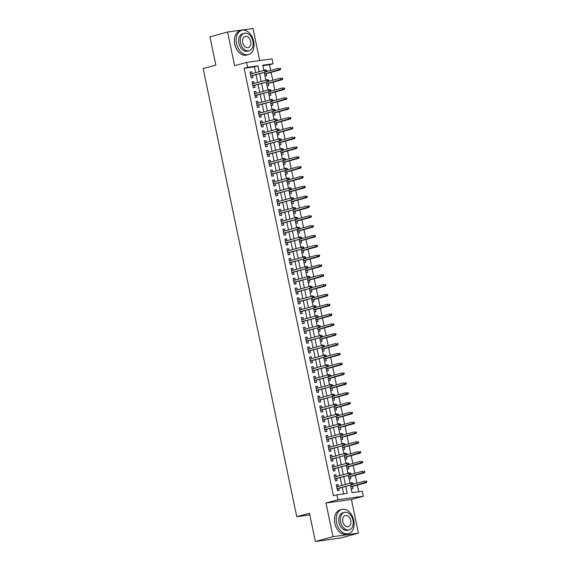 <?xml version="1.0" encoding="UTF-8"?>
<svg xmlns="http://www.w3.org/2000/svg" width="570" height="570" viewBox="0 0 570 570"><rect width="100%" height="100%" fill="white"/><g stroke="black" fill="none" stroke-linecap="round" stroke-linejoin="round"><path stroke-width="0.85" d="M350.472 485.12L352.053 492.715L362.363 491.29L363.389 496.199L337.96 499.726L336.934 494.81L347.244 493.385L345.791 486.402M351.398 499.484L325.969 503.011L333.001 536.669L315.367 541.5L340.789 537.98L358.43 533.149L351.398 499.484L363.389 496.199M259.706 60.577L253.002 28.5L227.572 32.02L234.605 65.678L246.603 62.394L272.033 58.874L273.059 63.79L262.749 65.215L263.839 70.431M270.707 70.409L269.532 64.752L273.059 63.79M358.744 491.789L357.34 485.099M356.941 483.168L355.288 475.273M354.889 473.342L353.236 465.441M352.837 463.517L351.184 455.615M350.778 453.692L349.132 445.79M348.726 443.859L347.08 435.957M346.674 434.034L345.021 426.132M344.622 424.208L342.969 416.307M342.57 414.376L340.917 406.481M340.518 404.55L338.865 396.649M338.459 394.725L336.813 386.823M336.407 384.893L334.761 376.998M334.355 375.067L332.709 367.166M332.303 365.242L330.65 357.34M330.251 355.409L328.598 347.515M328.199 345.584L326.546 337.682M326.147 335.759L324.494 327.857M324.088 325.926L322.442 318.031M322.036 316.101L320.39 308.199M319.984 306.275L318.331 298.374M317.932 296.45L316.279 288.548M315.88 286.617L314.227 278.716M313.828 276.792L312.175 268.89M311.776 266.967L310.123 259.065M309.717 257.134L308.071 249.24M307.665 247.309L306.019 239.407M305.613 237.483L303.96 229.582M303.561 227.651L301.908 219.756M301.509 217.826L299.856 209.924M299.457 208L297.804 200.099M297.397 198.168L295.752 190.273M295.346 188.342L293.7 180.441M293.293 178.517L291.641 170.615M291.242 168.691L289.589 160.79M289.19 158.859L287.536 150.957M287.137 149.034L285.485 141.132M285.086 139.208L283.433 131.307M283.026 129.376L281.381 121.474M280.974 119.55L279.329 111.649M278.922 109.725L277.269 101.823M276.87 99.892L275.217 91.998M274.818 90.067L273.165 82.165M272.766 80.242L271.113 72.34M333.001 536.669L358.43 533.149M315.367 541.5L309.46 513.242L296.763 516.726L203.141 68.585L215.838 65.108L209.938 36.851L227.572 32.02M338.345 486.402L337.953 484.529L336.236 484.764L337.469 490.663L339.186 490.428L338.751 488.333M336.293 476.577L335.901 474.703L334.184 474.938L335.416 480.838L337.134 480.596L336.692 478.501M334.241 466.745L333.849 464.871L332.132 465.113L333.365 471.005L335.082 470.77L334.64 468.675M332.189 456.919L331.797 455.045L330.08 455.28L331.305 461.18L333.03 460.945L332.588 458.85M330.13 447.094L329.745 445.22L328.021 445.455L329.253 451.355L330.971 451.112L330.536 449.018M328.078 437.268L327.686 435.387L325.969 435.63L327.201 441.522L328.918 441.287L328.484 439.192M326.026 427.436L325.634 425.562L323.917 425.804L325.149 431.697L326.867 431.462L326.432 429.367M323.974 417.611L323.582 415.737L321.865 415.972L323.097 421.871L324.815 421.629L324.38 419.534M321.922 407.785L321.53 405.911L319.813 406.146L321.045 412.039L322.762 411.804L322.321 409.709M319.87 397.953L319.478 396.079L317.761 396.321L318.993 402.213L320.711 401.978L320.269 399.884M317.818 388.127L317.426 386.253L315.702 386.489L316.934 392.388L318.659 392.146L318.217 390.051M315.759 378.302L315.367 376.428L313.65 376.663L314.882 382.563L316.599 382.32L316.165 380.226M313.707 368.469L313.315 366.596L311.598 366.838L312.83 372.73L314.547 372.495L314.113 370.4M311.655 358.644L311.263 356.77L309.546 357.005L310.778 362.905L312.495 362.67L312.061 360.575M309.603 348.819L309.211 346.945L307.494 347.18L308.726 353.079L310.443 352.837L310.002 350.742M307.551 338.986L307.159 337.112L305.442 337.355L306.674 343.247L308.391 343.012L307.95 340.917M305.499 329.161L305.107 327.287L303.39 327.522L304.615 333.421L306.339 333.186L305.898 331.092M303.447 319.335L303.055 317.462L301.331 317.697L302.563 323.596L304.28 323.354L303.846 321.259M301.387 309.503L300.996 307.629L299.279 307.871L300.511 313.764L302.228 313.529L301.794 311.434M299.336 299.678L298.944 297.804L297.227 298.039L298.459 303.938L300.176 303.703L299.742 301.608M297.284 289.852L296.892 287.978L295.174 288.213L296.407 294.113L298.124 293.871L297.69 291.776M295.232 280.027L294.84 278.146L293.123 278.388L294.355 284.28L296.072 284.045L295.631 281.951M293.18 270.194L292.788 268.32L291.07 268.563L292.303 274.455L294.02 274.22L293.579 272.125M291.127 260.369L290.736 258.495L289.011 258.73L290.244 264.63L291.968 264.387L291.526 262.293M289.068 250.543L288.677 248.67L286.959 248.905L288.192 254.804L289.909 254.562L289.474 252.467M287.016 240.711L286.625 238.837L284.907 239.079L286.14 244.972L287.857 244.737L287.423 242.642M284.964 230.886L284.572 229.012L282.855 229.247L284.088 235.146L285.805 234.904L285.37 232.816M282.912 221.06L282.52 219.186L280.803 219.421L282.036 225.321L283.753 225.079L283.311 222.984M280.86 211.228L280.469 209.354L278.751 209.596L279.984 215.489L281.701 215.253L281.259 213.159M278.808 201.402L278.416 199.529L276.699 199.764L277.925 205.663L279.649 205.428L279.207 203.333M276.756 191.577L276.365 189.703L274.64 189.938L275.873 195.838L277.59 195.595L277.155 193.501M274.697 181.745L274.305 179.871L272.588 180.113L273.821 186.005L275.538 185.77L275.103 183.675M272.645 171.919L272.253 170.045L270.536 170.28L271.769 176.18L273.486 175.945L273.051 173.85M270.593 162.094L270.201 160.22L268.484 160.455L269.717 166.355L271.434 166.112L270.999 164.017M268.541 152.268L268.149 150.387L266.432 150.63L267.665 156.522L269.382 156.287L268.94 154.192M266.489 142.436L266.097 140.562L264.38 140.804L265.613 146.697L267.33 146.462L266.888 144.367M264.437 132.611L264.045 130.737L262.321 130.972L263.554 136.871L265.278 136.629L264.836 134.534M262.378 122.785L261.986 120.904L260.269 121.146L261.502 127.039L263.219 126.804L262.784 124.709M260.326 112.953L259.934 111.079L258.217 111.321L259.45 117.213L261.167 116.978L260.732 114.884M258.274 103.127L257.882 101.253L256.165 101.489L257.398 107.388L259.115 107.146L258.68 105.051M256.222 93.302L255.83 91.428L254.113 91.663L255.346 97.563L257.063 97.32L256.621 95.226M254.17 83.469L253.778 81.596L252.061 81.838L253.294 87.73L255.011 87.495L254.569 85.4M263.81 70.317L265.513 70.082M265 75.995L266.703 75.76L266.261 73.665M265.869 80.149L267.565 79.907M267.052 85.828L268.755 85.593L268.32 83.498M267.921 89.975L269.617 89.739M269.104 95.653L270.807 95.418L270.372 93.323M269.973 99.8L271.676 99.565M271.156 105.478L272.859 105.243L272.424 103.149M272.025 109.632L273.728 109.39M273.215 115.311L274.911 115.076L274.476 112.981M274.077 119.458L275.78 119.223M275.267 125.136L276.97 124.901L276.528 122.807M276.129 129.283L277.832 129.048M277.319 134.962L279.022 134.727L278.58 132.632M278.189 139.116L279.884 138.873M279.371 144.794L281.074 144.559L280.632 142.464M280.24 148.941L281.936 148.699M281.423 154.62L283.126 154.385L282.692 152.29M282.293 158.766L283.995 158.531M283.475 164.445L285.178 164.21L284.743 162.115M284.344 168.599L286.047 168.357M285.527 174.278L287.23 174.035L286.796 171.948M286.397 178.424L288.099 178.182M287.586 184.103L289.282 183.868L288.847 181.773M288.448 188.25L290.151 188.014M289.638 193.928L291.341 193.693L290.899 191.598M290.501 198.082L292.203 197.84M291.69 203.754L293.393 203.518L292.952 201.424M292.56 207.908L294.255 207.665M293.742 213.586L295.445 213.351L295.011 211.256M294.612 217.733L296.307 217.498M295.794 223.412L297.497 223.176L297.063 221.082M296.664 227.558L298.367 227.323M297.846 233.237L299.549 233.002L299.115 230.907M298.716 237.391L300.418 237.148M299.906 243.069L301.601 242.834L301.167 240.739M300.768 247.216L302.471 246.981M301.958 252.895L303.66 252.66L303.219 250.565M302.82 257.041L304.522 256.806M304.01 262.72L305.712 262.485L305.271 260.39M304.879 266.874L306.575 266.632M306.062 272.553L307.764 272.317L307.323 270.223M306.931 276.699L308.627 276.464M308.113 282.378L309.816 282.143L309.382 280.048M308.983 286.525L310.686 286.29M310.166 292.203L311.868 291.968L311.434 289.873M311.035 296.357L312.738 296.115M312.218 302.036L313.92 301.801L313.486 299.706M313.087 306.183L314.79 305.94M314.277 311.861L315.972 311.626L315.538 309.531M315.139 316.008L316.842 315.773M316.329 321.687L318.031 321.452L317.59 319.357M317.191 325.841L318.894 325.598M318.381 331.519L320.084 331.277L319.642 329.182M319.25 335.666L320.946 335.424M320.433 341.344L322.136 341.109L321.694 339.015M321.302 345.491L322.998 345.256M322.485 351.17L324.188 350.935L323.753 348.84M323.354 355.317L325.057 355.082M324.537 360.995L326.24 360.76L325.805 358.665M325.406 365.149L327.109 364.907M326.596 370.828L328.291 370.593L327.857 368.498M327.458 374.974L329.161 374.739M328.648 380.653L330.351 380.418L329.909 378.323M329.51 384.8L331.213 384.565M330.7 390.478L332.403 390.243L331.961 388.149M331.562 394.632L333.265 394.39M332.752 400.311L334.455 400.076L334.013 397.981M333.621 404.458L335.317 404.223M334.804 410.136L336.507 409.901L336.072 407.807M335.673 414.283L337.376 414.048M336.856 419.962L338.559 419.727L338.124 417.632M337.725 424.116L339.428 423.873M338.908 429.794L340.611 429.559L340.176 427.464M339.777 433.941L341.48 433.699M340.967 439.62L342.663 439.385L342.228 437.29M341.829 443.766L343.532 443.531M343.019 449.445L344.722 449.21L344.28 447.115M343.881 453.599L345.584 453.357M345.071 459.278L346.774 459.035L346.332 456.948M345.94 463.424L347.636 463.182M347.123 469.103L348.826 468.868L348.384 466.773M347.992 473.25L349.688 473.014M349.175 478.928L350.878 478.693L350.443 476.598M269.532 64.752L262.841 65.678M263.767 70.103L265.47 69.868M265.82 79.928L267.522 79.693M267.871 89.754L269.574 89.519M269.931 99.586L271.626 99.351M271.983 109.412L273.678 109.176M274.035 119.237L275.738 119.002M276.087 129.069L277.79 128.834M278.139 138.895L279.841 138.66M280.191 148.72L281.894 148.485M282.243 158.553L283.945 158.317M284.302 168.378L285.998 168.143M286.354 178.203L288.057 177.968M288.406 188.036L290.109 187.801M290.458 197.861L292.161 197.626M292.51 207.687L294.213 207.452M294.562 217.519L296.265 217.277M296.614 227.344L298.317 227.109M298.673 237.17L300.369 236.935M300.725 246.995L302.428 246.76M302.777 256.828L304.48 256.593M304.829 266.653L306.532 266.418M306.881 276.478L308.584 276.243M308.933 286.311L310.636 286.076M310.992 296.136L312.688 295.901M313.044 305.962L314.747 305.727M315.096 315.794L316.799 315.559M317.148 325.62L318.851 325.385M319.2 335.445L320.903 335.21M321.252 345.278L322.955 345.035M323.304 355.103L325.007 354.868M325.363 364.928L327.059 364.693M327.415 374.761L329.118 374.519M329.467 384.586L331.17 384.351M331.519 394.411L333.222 394.176M333.571 404.237L335.274 404.002M335.623 414.069L337.326 413.834M337.682 423.895L339.378 423.66M339.734 433.72L341.437 433.485M341.786 443.553L343.489 443.318M343.838 453.378L345.541 453.143M345.89 463.203L347.593 462.968M347.942 473.036L349.645 472.801M349.994 482.861L351.747 482.84M351.227 488.761L352.93 488.519L352.495 486.424M255.631 72.682L254.405 66.847L244.103 68.272L333.407 495.772L336.934 494.81M343.617 493.884L342.257 487.371M341.858 485.441L340.204 477.539M339.805 475.615L338.153 467.714M337.754 465.783L336.101 457.888M335.694 455.957L334.048 448.056M333.642 446.132L331.996 438.23M331.59 436.299L329.945 428.405M329.538 426.474L327.885 418.572M327.486 416.649L325.833 408.747M325.434 406.823L323.781 398.922M323.382 396.991L321.729 389.089M321.323 387.165L319.677 379.264M319.271 377.34L317.625 369.438M317.219 367.507L315.566 359.613M315.167 357.682L313.514 349.781M313.115 347.857L311.462 339.955M311.063 338.024L309.41 330.13M309.011 328.199L307.358 320.297M306.952 318.373L305.306 310.472M304.9 308.541L303.254 300.647M302.848 298.716L301.195 290.814M300.796 288.89L299.143 280.989M298.744 279.065L297.091 271.163M296.692 269.232L295.039 261.331M294.633 259.407L292.987 251.505M292.581 249.582L290.935 241.68M290.529 239.749L288.876 231.847M288.477 229.924L286.824 222.022M286.425 220.098L284.772 212.197M284.373 210.266L282.72 202.371M282.321 200.441L280.668 192.539M280.262 190.615L278.616 182.714M278.21 180.783L276.564 172.888M276.158 170.957L274.505 163.056M274.106 161.132L272.453 153.23M272.054 151.299L270.401 143.405M270.002 141.474L268.349 133.572M267.943 131.649L266.297 123.747M265.891 121.823L264.245 113.922M263.839 111.991L262.193 104.089M261.787 102.165L260.134 94.264M259.735 92.34L258.082 84.438M257.683 82.508L256.03 74.613M252.118 73.644L251.726 71.77L250.009 72.005L251.235 77.905L252.959 77.67L252.517 75.575M296.763 516.726L309.809 514.917M325.969 503.011L337.96 499.726M244.103 68.272L247.629 67.31L246.603 62.394M264.238 72.362L265.891 80.263M266.29 82.187L267.943 90.088M268.349 92.012L269.995 99.914M270.401 101.845L272.047 109.746M272.453 111.67L274.106 119.572M274.505 121.496L276.158 129.397M276.557 131.328L278.21 139.23M278.609 141.153L280.262 149.055M280.661 150.979L282.314 158.88M282.72 160.811L284.366 168.706M284.772 170.637L286.418 178.538M286.824 180.462L288.477 188.364M288.876 190.294L290.529 198.189M290.928 200.12L292.581 208.022M292.98 209.945L294.633 217.847M295.039 219.778L296.685 227.672M297.091 229.603L298.737 237.505M299.143 239.429L300.796 247.33M301.195 249.254L302.848 257.156M303.247 259.086L304.9 266.988M305.299 268.912L306.952 276.813M307.351 278.737L309.004 286.639M309.41 288.57L311.056 296.464M311.462 298.395L313.108 306.297M313.514 308.22L315.167 316.122M315.566 318.053L317.219 325.947M317.618 327.878L319.271 335.78M319.67 337.704L321.323 345.605M321.729 347.536L323.375 355.431M323.781 357.362L325.427 365.263M325.833 367.187L327.479 375.089M327.885 377.012L329.538 384.914M329.937 386.845L331.59 394.746M331.989 396.67L333.642 404.572M334.041 406.495L335.694 414.397M336.101 416.328L337.746 424.23M338.153 426.153L339.798 434.055M340.204 435.979L341.858 443.88M342.257 445.811L343.91 453.706M344.309 455.637L345.962 463.538M346.361 465.462L348.014 473.364M348.42 475.295L350.065 483.189M259.158 71.713L257.939 65.878L247.629 67.31M345.384 484.472L343.731 476.577M343.332 474.646L341.679 466.745M341.28 464.821L339.627 456.919M339.228 454.988L337.575 447.094M337.169 445.163L335.523 437.261M335.117 435.338L333.471 427.436M333.065 425.512L331.412 417.611M331.013 415.68L329.36 407.778M328.961 405.854L327.308 397.953M326.909 396.029L325.256 388.127M324.857 386.196L323.204 378.302M322.798 376.371L321.152 368.469M320.746 366.546L319.1 358.644M318.694 356.713L317.041 348.819M316.642 346.888L314.989 338.986M314.59 337.062L312.937 329.161M312.538 327.23L310.885 319.335M310.479 317.405L308.833 309.503M308.427 307.579L306.781 299.678M306.375 297.754L304.729 289.852M304.323 287.921L302.67 280.02M302.271 278.096L300.618 270.194M300.219 268.27L298.566 260.369M298.167 258.438L296.514 250.536M296.108 248.613L294.462 240.711M294.056 238.787L292.41 230.886M292.004 228.955L290.351 221.06M289.952 219.129L288.299 211.228M287.9 209.304L286.247 201.402M285.848 199.471L284.195 191.577M283.789 189.646L282.143 181.745M281.737 179.821L280.091 171.919M279.685 169.988L278.039 162.094M277.633 160.163L275.98 152.261M275.581 150.338L273.928 142.436M273.529 140.512L271.876 132.611M271.477 130.68L269.824 122.778M269.418 120.854L267.772 112.953M267.366 111.029L265.72 103.127M265.314 101.196L263.661 93.302M263.262 91.371L261.609 83.469M261.21 81.546L259.557 73.644M254.405 66.847L257.939 65.878M250.052 72.226L251.726 71.77M350.044 483.082L351.697 482.626M252.104 82.059L253.778 81.596M254.156 91.884L255.83 91.428M256.208 101.709L257.882 101.253M258.267 111.535L259.934 111.079M260.319 121.367L261.986 120.904M262.371 131.193L264.045 130.737M264.423 141.018L266.097 140.562M266.475 150.851L268.149 150.387M268.527 160.676L270.201 160.22M270.586 170.501L272.253 170.045M272.638 180.334L274.305 179.871M274.69 190.159L276.365 189.703M276.742 199.984L278.416 199.529M278.794 209.817L280.469 209.354M280.846 219.642L282.52 219.186M282.898 229.468L284.572 229.012M284.957 239.3L286.625 238.837M287.009 249.126L288.677 248.67M289.061 258.951L290.736 258.495M291.113 268.776L292.788 268.32M293.165 278.609L294.84 278.146M295.217 288.434L296.892 287.978M297.276 298.26L298.944 297.804M299.328 308.092L300.996 307.629M301.38 317.918L303.055 317.462M303.432 327.743L305.107 327.287M305.484 337.575L307.159 337.112M307.536 347.401L309.211 346.945M309.588 357.226L311.263 356.77M311.647 367.059L313.315 366.596M313.7 376.884L315.367 376.428M315.752 386.709L317.426 386.253M317.804 396.535L319.478 396.079M319.856 406.367L321.53 405.911M321.908 416.193L323.582 415.737M323.967 426.018L325.634 425.562M326.019 435.851L327.686 435.387M328.071 445.676L329.745 445.22M330.123 455.501L331.797 455.045M332.175 465.334L333.849 464.871M334.227 475.159L335.901 474.703M336.279 484.984L337.953 484.529M250.85 76.031L266.325 71.791L250.814 75.874M266.197 71.279L266.881 71.186L266.682 70.203L265.99 70.295L266.197 71.279L265.086 71.963L264.715 70.188L250.444 74.1M265.99 70.295L266.682 70.203M266.325 71.791L266.881 71.186M280.632 69.276L280.426 68.3L279.735 68.393L279.941 69.376L280.632 69.276L278.83 70.06L278.459 68.286L266.539 71.556M279.735 68.393L280.426 68.3M279.941 69.376L264.573 73.965M280.07 69.889L264.608 74.121M253.664 41.268A12.576 8.636 74.7 0 0 241.751 30.324A12.576 8.636 74.7 0 0 236.486 43.648A12.576 8.636 74.7 0 0 248.399 54.585A12.576 8.636 74.7 0 0 253.664 41.268M241.751 30.324L239.991 30.809A12.576 8.636 74.7 0 0 234.719 44.132A12.576 8.636 74.7 0 0 246.632 55.069L248.399 54.585M249.09 50.744L247.465 51.193A9.056 6.22 -105.3 0 1 238.887 43.313A9.056 6.22 -105.3 0 1 242.685 33.723L244.302 33.281A9.056 6.22 74.7 0 0 240.512 42.871A9.056 6.22 74.7 0 0 249.09 50.744A9.056 6.22 74.7 0 0 252.881 41.154A9.056 6.22 74.7 0 0 244.302 33.281M242.713 42.565A5.835 4.004 74.7 0 0 248.242 47.638A5.835 4.004 74.7 0 0 250.686 41.46A5.835 4.004 74.7 0 0 245.157 36.387A5.835 4.004 74.7 0 0 242.713 42.565M353.756 520.36A12.576 8.636 74.7 0 0 341.843 509.423A12.576 8.636 74.7 0 0 336.571 522.74A12.576 8.636 74.7 0 0 348.484 533.684A12.576 8.636 74.7 0 0 353.756 520.36M341.843 509.423L340.076 509.908A12.576 8.636 74.7 0 0 334.811 523.224A12.576 8.636 74.7 0 0 346.724 534.161L348.484 533.684M349.175 529.844L347.558 530.285A9.056 6.22 -105.3 0 1 338.979 522.405A9.056 6.22 -105.3 0 1 342.769 512.822L344.394 512.373A9.056 6.22 74.7 0 0 340.603 521.963A9.056 6.22 74.7 0 0 349.175 529.844A9.056 6.22 74.7 0 0 352.972 520.253A9.056 6.22 74.7 0 0 344.394 512.373M342.798 521.657A5.835 4.004 74.7 0 0 348.327 526.737A5.835 4.004 74.7 0 0 350.771 520.553A5.835 4.004 74.7 0 0 345.242 515.48A5.835 4.004 74.7 0 0 342.798 521.657M252.902 85.856L268.377 81.617L252.866 85.7M268.249 81.104L268.94 81.011L268.734 80.028L268.043 80.121L268.249 81.104L267.138 81.788L266.767 80.021L252.496 83.933M268.043 80.121L268.734 80.028M268.377 81.617L268.94 81.011M254.954 95.682L270.429 91.442L254.918 95.525M270.301 90.936L270.992 90.837L270.786 89.853L270.094 89.953L270.301 90.936L269.19 91.613L268.826 89.846L254.548 93.758M270.094 89.953L270.786 89.853M270.429 91.442L270.992 90.837M257.006 105.514L272.481 101.275L256.97 105.357M272.353 100.762L273.044 100.669L272.838 99.686L272.154 99.778L272.353 100.762L271.249 101.446L270.878 99.672L256.6 103.583M272.154 99.778L272.838 99.686M272.481 101.275L273.044 100.669M259.058 115.34L274.533 111.1L259.022 115.183M274.412 110.587L275.096 110.495L274.89 109.511L274.206 109.604L274.412 110.587L273.301 111.271L272.93 109.504L258.659 113.416M274.206 109.604L274.89 109.511M274.533 111.1L275.096 110.495M282.684 79.109L282.478 78.126L281.787 78.218L281.993 79.201L282.684 79.109L280.889 79.886L280.518 78.118L268.591 81.382M281.787 78.218L282.478 78.126M281.993 79.201L266.625 83.79M282.121 79.715L266.66 83.947M284.736 88.934L284.53 87.951L283.846 88.051L284.045 89.027L284.736 88.934L282.941 89.711L282.57 87.944L270.65 91.207M283.846 88.051L284.53 87.951M284.045 89.027L268.684 93.615M284.173 89.54L268.712 93.779M286.788 98.76L286.582 97.776L285.898 97.876L286.104 98.859L286.788 98.76L284.993 99.543L284.622 97.769L272.702 101.04M285.898 97.876L286.582 97.776M286.104 98.859L270.736 103.448M286.226 99.372L270.764 103.605M288.84 108.592L288.634 107.609L287.95 107.701L288.156 108.685L288.84 108.592L287.045 109.369L286.674 107.602L274.754 110.865M287.95 107.701L288.634 107.609M288.156 108.685L272.788 113.273M288.285 109.198L272.823 113.43M261.11 125.165L276.592 120.925L261.081 125.008M276.464 120.42L277.148 120.32L276.942 119.337L276.258 119.436L276.464 120.42L275.353 121.097L274.982 119.329L260.711 123.241M276.258 119.436L276.942 119.337M276.592 120.925L277.148 120.32M290.892 118.417L290.693 117.434L290.002 117.527L290.208 118.51L290.892 118.417L289.097 119.194L288.726 117.427L276.806 120.69M290.002 117.527L290.693 117.434M290.208 118.51L274.84 123.099M290.337 119.023L274.875 123.263M263.162 134.997L278.644 130.758L263.133 134.834M278.516 130.245L279.2 130.145L279.001 129.169L278.31 129.262L278.516 130.245L277.405 130.929L277.034 129.155L262.763 133.066M278.31 129.262L279.001 129.169M278.644 130.758L279.2 130.145M292.952 128.243L292.745 127.26L292.054 127.359L292.26 128.343L292.952 128.243L291.149 129.02L290.778 127.252L278.858 130.523M292.054 127.359L292.745 127.26M292.26 128.343L276.892 132.931M292.389 128.849L276.927 133.088M265.221 144.823L280.697 140.583L265.185 144.666M280.568 140.07L281.252 139.978L281.053 138.995L280.362 139.087L280.568 140.07L279.457 140.754L279.086 138.987L264.815 142.892M280.362 139.087L281.053 138.995M280.697 140.583L281.252 139.978M295.004 138.075L294.797 137.092L294.106 137.185L294.312 138.168L295.004 138.075L293.201 138.852L292.838 137.085L280.91 140.348M294.106 137.185L294.797 137.092M294.312 138.168L278.944 142.757M294.441 138.681L278.979 142.913M267.273 154.648L282.748 150.409L267.237 154.491M282.62 149.896L283.311 149.803L283.105 148.82L282.414 148.92L282.62 149.896L281.509 150.58L281.145 148.813L266.867 152.724M282.414 148.92L283.105 148.82M282.748 150.409L283.311 149.803M297.055 147.901L296.849 146.917L296.165 147.01L296.364 147.993L297.055 147.901L295.26 148.677L294.889 146.91L282.969 150.174M296.165 147.01L296.849 146.917M296.364 147.993L280.996 152.582M296.493 148.506L281.031 152.746M269.325 164.481L284.801 160.241L269.289 164.317M284.672 159.728L285.363 159.629L285.157 158.645L284.473 158.745L284.672 159.728L283.568 160.412L283.197 158.638L268.919 162.55M284.473 158.745L285.157 158.645M284.801 160.241L285.363 159.629M299.108 157.726L298.901 156.743L298.217 156.843L298.423 157.826L299.108 157.726L297.312 158.503L296.942 156.736L285.021 160.006M298.217 156.843L298.901 156.743M298.423 157.826L283.055 162.414M298.545 158.332L283.083 162.571M271.377 174.306L286.853 170.067L271.341 174.149M286.731 169.554L287.415 169.461L287.209 168.478L286.525 168.57L286.731 169.554L285.62 170.238L285.249 168.471L270.978 172.375M286.525 168.57L287.209 168.478M286.853 170.067L287.415 169.461M301.16 167.559L300.953 166.575L300.269 166.668L300.476 167.651L301.16 167.559L299.364 168.335L298.993 166.561L287.073 169.832M300.269 166.668L300.953 166.575M300.476 167.651L285.107 172.24M300.604 168.164L285.135 172.397M273.429 184.131L288.905 179.892L273.401 183.975M288.783 179.379L289.467 179.286L289.261 178.303L288.577 178.396L288.783 179.379L287.672 180.063L287.301 178.296L273.03 182.208M288.577 178.396L289.261 178.303M288.905 179.892L289.467 179.286M303.212 177.384L303.005 176.401L302.321 176.493L302.528 177.477L303.212 177.384L301.416 178.161L301.046 176.394L289.125 179.657M302.321 176.493L303.005 176.401M302.528 177.477L287.159 182.065M302.656 177.99L287.195 182.222M275.481 193.964L290.964 189.717L275.453 193.8M290.835 189.212L291.519 189.112L291.313 188.129L290.629 188.228L290.835 189.212L289.724 189.888L289.353 188.121L275.082 192.033M290.629 188.228L291.313 188.129M290.964 189.717L291.519 189.112M305.264 187.209L305.064 186.226L304.373 186.326L304.579 187.309L305.264 187.209L303.468 187.986L303.097 186.219L291.177 189.482M304.373 186.326L305.064 186.226M304.579 187.309L289.211 191.898M304.708 187.815L289.246 192.054M277.533 203.789L293.016 199.55L277.505 203.633M292.887 199.037L293.571 198.944L293.372 197.961L292.681 198.054L292.887 199.037L291.776 199.721L291.405 197.954L277.134 201.858M292.681 198.054L293.372 197.961M293.016 199.55L293.571 198.944M307.323 197.042L307.116 196.059L306.425 196.151L306.632 197.135L307.323 197.042L305.52 197.819L305.149 196.044L293.229 199.315M306.425 196.151L307.116 196.059M306.632 197.135L291.263 201.723M306.76 197.647L291.298 201.88M279.592 213.615L295.068 209.375L279.557 213.458M294.939 208.862L295.631 208.77L295.424 207.786L294.733 207.879L294.939 208.862L293.828 209.546L293.457 207.779L279.186 211.691M294.733 207.879L295.424 207.786M295.068 209.375L295.631 208.77M309.375 206.867L309.168 205.884L308.477 205.977L308.684 206.96L309.375 206.867L307.572 207.644L307.209 205.877L295.281 209.14M308.477 205.977L309.168 205.884M308.684 206.96L293.315 211.548M308.812 207.473L293.351 211.705M281.644 223.447L297.12 219.201L281.608 223.283M296.991 218.695L297.683 218.595L297.476 217.612L296.785 217.712L296.991 218.695L295.88 219.372L295.517 217.605L281.238 221.516M296.785 217.712L297.476 217.612M297.12 219.201L297.683 218.595M311.427 216.693L311.22 215.709L310.536 215.809L310.736 216.785L311.427 216.693L309.631 217.469L309.261 215.702L297.341 218.965M310.536 215.809L311.22 215.709M310.736 216.785L295.374 221.374M310.864 217.298L295.403 221.538M283.696 233.272L299.172 229.033L283.661 233.116M299.043 228.52L299.735 228.428L299.528 227.444L298.844 227.537L299.043 228.52L297.939 229.204L297.568 227.43L283.29 231.342M298.844 227.537L299.528 227.444M299.172 229.033L299.735 228.428M313.479 226.518L313.272 225.542L312.588 225.635L312.795 226.618L313.479 226.518L311.683 227.302L311.313 225.528L299.392 228.798M312.588 225.635L313.272 225.542M312.795 226.618L297.426 231.206M312.916 227.131L297.454 231.363M285.748 243.098L301.224 238.859L285.713 242.941M301.103 238.345L301.786 238.253L301.58 237.27L300.896 237.362L301.103 238.345L299.991 239.03L299.62 237.263L285.349 241.174M300.896 237.362L301.58 237.27M301.224 238.859L301.786 238.253M315.531 236.351L315.324 235.367L314.64 235.46L314.847 236.443L315.531 236.351L313.735 237.127L313.365 235.36L301.445 238.623M314.64 235.46L315.324 235.367M314.847 236.443L299.478 241.032M314.975 236.956L299.514 241.188M287.8 252.923L303.283 248.684L287.772 252.767M303.155 248.178L303.839 248.078L303.632 247.095L302.948 247.195L303.155 248.178L302.043 248.855L301.673 247.088L287.401 250.999M302.948 247.195L303.632 247.095M303.283 248.684L303.839 248.078M317.583 246.176L317.383 245.193L316.692 245.285L316.899 246.268L317.583 246.176L315.787 246.953L315.417 245.186L303.496 248.449M316.692 245.285L317.383 245.193M316.899 246.268L301.53 250.857M317.027 246.782L301.566 251.021M289.852 262.756L305.335 258.516L289.824 262.592M305.207 258.003L305.891 257.911L305.691 256.928L305 257.02L305.207 258.003L304.095 258.687L303.724 256.913L289.453 260.825M305 257.02L305.691 256.928M305.335 258.516L305.891 257.911M319.642 256.001L319.435 255.018L318.744 255.118L318.951 256.101L319.642 256.001L317.839 256.785L317.469 255.011L305.548 258.281M318.744 255.118L319.435 255.018M318.951 256.101L303.582 260.69M319.079 256.607L303.618 260.846M291.911 272.581L307.387 268.342L291.876 272.424M307.259 267.829L307.942 267.736L307.743 266.753L307.052 266.846L307.259 267.829L306.147 268.513L305.777 266.746L291.505 270.657M307.052 266.846L307.743 266.753M307.387 268.342L307.942 267.736M321.694 265.834L321.487 264.851L320.796 264.943L321.003 265.926L321.694 265.834L319.891 266.61L319.528 264.843L307.601 268.107M320.796 264.943L321.487 264.851M321.003 265.926L305.634 270.515M321.131 266.439L305.67 270.672M293.963 282.406L309.439 278.167L293.928 282.25M309.31 277.654L310.002 277.562L309.795 276.578L309.104 276.678L309.31 277.654L308.199 278.338L307.836 276.571L293.557 280.483M309.104 276.678L309.795 276.578M309.439 278.167L310.002 277.562M323.746 275.659L323.539 274.676L322.855 274.769L323.055 275.752L323.746 275.659L321.95 276.436L321.58 274.669L309.66 277.932M322.855 274.769L323.539 274.676M323.055 275.752L307.686 280.34M323.183 276.265L307.722 280.504M296.015 292.239L311.491 288L295.98 292.075M311.363 287.487L312.054 287.387L311.847 286.411L311.163 286.503L311.363 287.487L310.258 288.171L309.888 286.397L295.609 290.308M311.163 286.503L311.847 286.411M311.491 288L312.054 287.387M325.798 285.485L325.591 284.501L324.907 284.601L325.114 285.584L325.798 285.485L324.002 286.261L323.632 284.494L311.712 287.764M324.907 284.601L325.591 284.501M325.114 285.584L309.745 290.173M325.235 286.09L309.774 290.329M298.067 302.064L313.543 297.825L298.032 301.908M313.415 297.312L314.106 297.219L313.899 296.236L313.215 296.329L313.415 297.312L312.31 297.996L311.94 296.229L297.668 300.134M313.215 296.329L313.899 296.236M313.543 297.825L314.106 297.219M327.85 295.317L327.643 294.334L326.959 294.426L327.166 295.41L327.85 295.317L326.054 296.094L325.684 294.32L313.764 297.59M326.959 294.426L327.643 294.334M327.166 295.41L311.797 299.998M327.287 295.923L311.826 300.155M300.119 311.89L315.595 307.65L300.091 311.733M315.474 307.137L316.158 307.045L315.951 306.062L315.267 306.161L315.474 307.137L314.362 307.821L313.992 306.054L299.72 309.966M315.267 306.161L315.951 306.062M315.595 307.65L316.158 307.045M329.902 305.142L329.695 304.159L329.011 304.252L329.218 305.235L329.902 305.142L328.106 305.919L327.736 304.152L315.816 307.415M329.011 304.252L329.695 304.159M329.218 305.235L313.849 309.823M329.346 305.748L313.885 309.987M302.171 321.722L317.654 317.476L302.143 321.558M317.526 316.97L318.21 316.87L318.003 315.887L317.319 315.987L317.526 316.97L316.414 317.654L316.044 315.88L301.772 319.791M317.319 315.987L318.003 315.887M317.654 317.476L318.21 316.87M304.223 331.548L319.706 327.308L304.195 331.391M319.578 326.795L320.262 326.703L320.062 325.719L319.371 325.812L319.578 326.795L318.466 327.479L318.096 325.712L303.824 329.617M319.371 325.812L320.062 325.719M319.706 327.308L320.262 326.703M306.282 341.373L321.758 337.134L306.247 341.216M321.63 336.621L322.321 336.528L322.114 335.545L321.423 335.637L321.63 336.621L320.518 337.305L320.148 335.538L305.876 339.449M321.423 335.637L322.114 335.545M321.758 337.134L322.321 336.528M331.954 314.968L331.754 313.985L331.063 314.084L331.27 315.067L331.954 314.968L330.158 315.744L329.788 313.977L317.868 317.241M331.063 314.084L331.754 313.985M331.27 315.067L315.901 319.656M331.398 315.573L315.937 319.813M334.013 324.8L333.806 323.817L333.115 323.91L333.322 324.893L334.013 324.8L332.21 325.577L331.84 323.803L319.92 327.073M333.115 323.91L333.806 323.817M333.322 324.893L317.953 329.481M333.45 325.406L317.989 329.638M336.065 334.626L335.858 333.642L335.167 333.735L335.374 334.718L336.065 334.626L334.262 335.402L333.899 333.635L321.972 336.899M335.167 333.735L335.858 333.642M335.374 334.718L320.005 339.307M335.502 335.231L320.041 339.464M308.334 351.206L323.81 346.959L308.299 351.042M323.682 346.453L324.373 346.353L324.166 345.37L323.475 345.47L323.682 346.453L322.57 347.13L322.207 345.363L307.928 349.275M323.475 345.47L324.166 345.37M323.81 346.959L324.373 346.353M338.117 344.451L337.91 343.468L337.226 343.567L337.426 344.551L338.117 344.451L336.321 345.228L335.951 343.461L324.031 346.724M337.226 343.567L337.91 343.468M337.426 344.551L322.064 349.139M337.554 345.057L322.093 349.296M310.386 361.031L325.862 356.791L310.351 360.874M325.734 356.279L326.425 356.186L326.218 355.203L325.534 355.295L325.734 356.279L324.629 356.963L324.259 355.188L309.98 359.1M325.534 355.295L326.218 355.203M325.862 356.791L326.425 356.186M340.169 354.276L339.962 353.3L339.278 353.393L339.485 354.376L340.169 354.276L338.373 355.06L338.003 353.286L326.083 356.556M339.278 353.393L339.962 353.3M339.485 354.376L324.116 358.965M339.606 354.889L324.145 359.121M312.438 370.856L327.914 366.617L312.403 370.7M327.793 366.104L328.477 366.011L328.27 365.028L327.586 365.121L327.793 366.104L326.681 366.788L326.311 365.021L312.039 368.933M327.586 365.121L328.27 365.028M327.914 366.617L328.477 366.011M342.221 364.109L342.014 363.126L341.33 363.218L341.537 364.202L342.221 364.109L340.425 364.886L340.055 363.118L328.135 366.382M341.33 363.218L342.014 363.126M341.537 364.202L326.168 368.79M341.665 364.714L326.204 368.947M314.49 380.682L329.973 376.442L314.462 380.525M329.845 375.936L330.529 375.837L330.322 374.853L329.638 374.953L329.845 375.936L328.733 376.613L328.363 374.846L314.091 378.758M329.638 374.953L330.322 374.853M329.973 376.442L330.529 375.837M344.273 373.934L344.073 372.951L343.382 373.051L343.589 374.027L344.273 373.934L342.477 374.711L342.107 372.944L330.187 376.207M343.382 373.051L344.073 372.951M343.589 374.027L328.22 378.615M343.717 374.54L328.256 378.779M316.542 390.514L332.025 386.275L316.514 390.357M331.897 385.762L332.581 385.669L332.381 384.686L331.69 384.779L331.897 385.762L330.785 386.446L330.415 384.672L316.143 388.583M331.69 384.779L332.381 384.686M332.025 386.275L332.581 385.669M346.325 383.76L346.125 382.776L345.434 382.876L345.641 383.859L346.325 383.76L344.529 384.543L344.159 382.769L332.239 386.04M345.434 382.876L346.125 382.776M345.641 383.859L330.272 388.448M345.769 384.372L330.308 388.605M318.602 400.339L334.077 396.1L318.566 400.183M333.949 395.587L334.633 395.495L334.433 394.511L333.742 394.604L333.949 395.587L332.837 396.271L332.467 394.504L318.195 398.416M333.742 394.604L334.433 394.511M334.077 396.1L334.633 395.495M348.384 393.592L348.177 392.609L347.486 392.702L347.693 393.685L348.384 393.592L346.581 394.369L346.218 392.602L334.291 395.865M347.486 392.702L348.177 392.609M347.693 393.685L332.324 398.273M347.821 394.198L332.36 398.43M320.654 410.165L336.129 405.926L320.618 410.008M336.001 405.42L336.692 405.32L336.485 404.337L335.794 404.436L336.001 405.42L334.889 406.097L334.526 404.33L320.247 408.241M335.794 404.436L336.485 404.337M336.129 405.926L336.692 405.32M350.436 403.418L350.229 402.434L349.545 402.527L349.745 403.51L350.436 403.418L348.641 404.194L348.27 402.427L336.343 405.69M349.545 402.527L350.229 402.434M349.745 403.51L334.376 408.099M349.873 404.023L334.412 408.262M322.706 419.997L338.181 415.758L322.67 419.834M338.053 415.245L338.744 415.145L338.537 414.169L337.853 414.262L338.053 415.245L336.948 415.929L336.578 414.155L322.299 418.067M337.853 414.262L338.537 414.169M338.181 415.758L338.744 415.145M352.488 413.243L352.281 412.26L351.597 412.359L351.797 413.343L352.488 413.243L350.692 414.02L350.322 412.253L338.402 415.523M351.597 412.359L352.281 412.26M351.797 413.343L336.435 417.931M351.925 413.849L336.464 418.088M324.757 429.823L340.233 425.583L324.722 429.666M340.105 425.07L340.796 424.978L340.589 423.995L339.905 424.087L340.105 425.07L339 425.754L338.63 423.987L324.351 427.892M339.905 424.087L340.589 423.995M340.233 425.583L340.796 424.978M354.54 423.075L354.333 422.092L353.649 422.185L353.856 423.168L354.54 423.075L352.745 423.852L352.374 422.085L340.454 425.348M353.649 422.185L354.333 422.092M353.856 423.168L338.487 427.757M353.977 423.681L338.516 427.913M326.81 439.648L342.285 435.409L326.781 439.491M342.164 434.896L342.848 434.803L342.641 433.82L341.957 433.92L342.164 434.896L341.052 435.58L340.682 433.813L326.411 437.724M341.957 433.92L342.641 433.82M342.285 435.409L342.848 434.803M356.592 432.901L356.385 431.918L355.701 432.01L355.908 432.993L356.592 432.901L354.796 433.677L354.426 431.91L342.506 435.174M355.701 432.01L356.385 431.918M355.908 432.993L340.539 437.582M356.036 433.506L340.575 437.746M328.862 449.481L344.344 445.241L328.833 449.317M344.216 444.728L344.9 444.628L344.693 443.645L344.009 443.745L344.216 444.728L343.104 445.412L342.734 443.638L328.463 447.55M344.009 443.745L344.693 443.645M344.344 445.241L344.9 444.628M358.644 442.726L358.445 441.743L357.753 441.843L357.96 442.826L358.644 442.726L356.849 443.503L356.478 441.736L344.558 445.006M357.753 441.843L358.445 441.743M357.96 442.826L342.591 447.414M358.088 443.332L342.627 447.571M330.913 459.306L346.396 455.067L330.885 459.149M346.268 454.554L346.952 454.461L346.752 453.478L346.061 453.57L346.268 454.554L345.156 455.238L344.786 453.471L330.514 457.375M346.061 453.57L346.752 453.478M346.396 455.067L346.952 454.461M360.703 452.559L360.496 451.575L359.805 451.668L360.012 452.651L360.703 452.559L358.901 453.335L358.53 451.561L346.61 454.832M359.805 451.668L360.496 451.575M360.012 452.651L344.643 457.24M360.14 453.164L344.679 457.397M332.973 469.131L348.448 464.892L332.937 468.975M348.32 464.379L349.011 464.286L348.804 463.303L348.113 463.396L348.32 464.379L347.208 465.063L346.838 463.296L332.567 467.208M348.113 463.396L348.804 463.303M348.448 464.892L349.011 464.286M362.755 462.384L362.548 461.401L361.857 461.493L362.064 462.477L362.755 462.384L360.953 463.161L360.589 461.394L348.662 464.657M361.857 461.493L362.548 461.401M362.064 462.477L346.695 467.065M362.192 462.99L346.731 467.229M335.025 478.964L350.5 474.717L334.989 478.8M350.372 474.212L351.063 474.112L350.856 473.128L350.165 473.228L350.372 474.212L349.26 474.888L348.897 473.121L334.618 477.033M350.165 473.228L350.856 473.128M350.5 474.717L351.063 474.112M364.807 472.209L364.601 471.226L363.916 471.326L364.116 472.309L364.807 472.209L363.012 472.986L362.641 471.219L350.721 474.482M363.916 471.326L364.601 471.226M364.116 472.309L348.755 476.898M364.244 472.815L348.783 477.054M337.077 488.789L352.552 484.55L337.041 488.632M352.424 484.037L353.115 483.944L352.908 482.961L352.224 483.054L352.424 484.037L351.32 484.721L350.949 482.954L336.671 486.858M352.224 483.054L352.908 482.961M352.552 484.55L353.115 483.944M366.859 482.042L366.653 481.059L365.969 481.151L366.175 482.135L366.859 482.042L365.064 482.819L364.693 481.044L352.773 484.315M365.969 481.151L366.653 481.059M366.175 482.135L350.807 486.723M366.296 482.647L350.835 486.88"/></g></svg>
